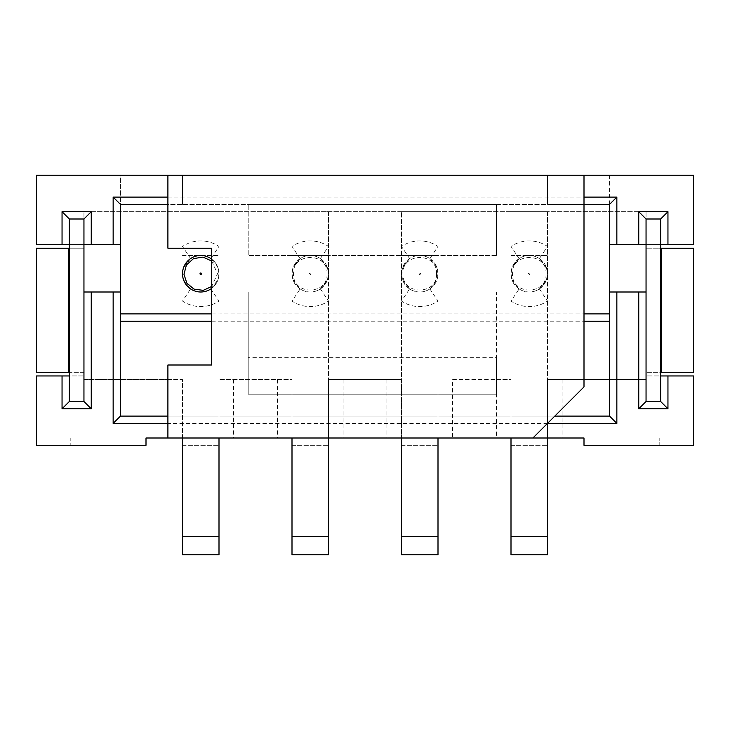 <?xml version="1.0" encoding="UTF-8"?>
<svg xmlns="http://www.w3.org/2000/svg" width="730" height="730" viewBox="0 0 730 730"><rect width="100%" height="100%" fill="white"/><g stroke="black" fill="none" stroke-linecap="round" stroke-linejoin="round"><path stroke-width="0.55" stroke-dasharray="3.65 2.74" d="M452.6 438L659.19 438L659.19 445.3L584 445.3L584 438L659.19 438L659.19 445.3L693.5 445.3L693.5 375.95L646.05 375.95L646.05 211.7L83.95 211.7L83.95 379.6L182.5 379.6L182.5 438L452.6 438L452.6 379.6L496.4 379.6L496.4 438M584 175.2L167.9 175.2L584 175.2L584 386.9L532.9 438L70.81 438L70.81 445.3L70.81 438L146 438L146 445.3L36.5 445.3L36.5 375.95L83.95 375.95L83.95 379.6L167.9 379.6L167.9 438L219 438L219 273.75A18.25 18.25 0 0 0 191.625 257.945A18.25 18.25 0 0 0 191.625 289.554A18.25 18.25 0 0 0 219 273.75A18.25 18.25 0 0 1 191.625 289.554A18.25 18.25 0 0 1 191.625 257.945A18.25 18.25 0 0 1 219 273.75L219 211.7L182.5 211.7L219 211.7L219 554.8M452.6 379.6L511 379.6L511 438L547.5 438L547.5 379.6L646.05 379.6L547.5 379.6L547.5 438L547.5 273.75A18.25 18.25 0 0 0 520.125 257.945A18.25 18.25 0 0 0 520.125 289.554A18.25 18.25 0 0 0 547.5 273.75A18.25 18.25 0 0 1 520.125 289.554A18.25 18.25 0 0 1 520.125 257.945A18.25 18.25 0 0 1 547.5 273.75L547.5 211.7L511 211.7L547.5 211.7L547.5 554.8M292 554.8L292 211.7L292 438L292 379.6L219 379.6L292 379.6L292 438L328.5 438L328.5 379.6L401.5 379.6L328.5 379.6L328.5 438L328.5 273.75A18.25 18.25 0 0 0 301.125 257.945A18.25 18.25 0 0 0 301.125 289.554A18.25 18.25 0 0 0 328.5 273.75A18.25 18.25 0 0 1 301.125 289.554A18.25 18.25 0 0 1 301.125 257.945A18.25 18.25 0 0 1 328.5 273.75L328.5 211.7L292 211.7L328.5 211.7L328.5 554.8M401.5 554.8L401.5 211.7L401.5 438L401.5 379.6L401.5 438L438 438L438 273.75A18.25 18.25 0 0 0 410.625 257.945A18.25 18.25 0 0 0 410.625 289.554A18.25 18.25 0 0 0 438 273.75A18.25 18.25 0 0 1 410.625 289.554A18.25 18.25 0 0 1 410.625 257.945A18.25 18.25 0 0 1 438 273.75L438 211.7L401.5 211.7L438 211.7L438 554.8M660.65 248.2L660.65 372.3L646.05 372.3L661.38 372.3L661.38 248.2L646.05 248.2L660.65 248.2L660.65 244.55L646.05 244.55L660.65 244.55L660.65 219L660.65 244.55L660.65 219L646.05 219L646.05 401.5L660.65 401.5L660.65 375.95L660.65 401.5L660.65 375.95L646.05 375.95L646.05 401.5L660.65 401.5L646.05 401.5L646.05 292L609.55 292M219 379.6L219 438L219 379.6M167.9 379.6L182.5 379.6L182.5 438L219 438M496.4 379.6L511 379.6L511 438L547.5 438M120.45 204.4L120.45 416.1L609.55 416.1L609.55 204.4L120.45 204.4L120.45 175.2L182.5 175.2L120.45 175.2L120.45 204.4L182.5 204.4L120.45 204.4M211.7 313.9L584 313.9M609.55 244.55L646.05 244.55L646.05 211.7L83.95 211.7L83.95 244.55L83.95 219L69.35 219L69.35 244.55L69.35 219L69.35 244.55L120.45 244.55M646.05 292L646.05 219L646.05 244.55L693.5 244.55L693.5 175.2L36.5 175.2L36.5 244.55L83.95 244.55L83.95 219L69.35 219L83.95 219L83.95 244.55L69.35 244.55L69.35 248.2L83.95 248.2L68.62 248.2L68.62 372.3L36.5 372.3L36.5 248.2L68.62 248.2M609.55 204.4L609.55 175.2L547.5 175.2L609.55 175.2L609.55 204.4L547.5 204.4L609.55 204.4M211.7 321.2L584 321.2M167.9 197.1L584 197.1M547.5 423.4L167.9 423.4M69.35 372.3L69.35 375.95L83.95 375.95L69.35 375.95L69.35 401.5L69.35 375.95L69.35 401.5L83.95 401.5L83.95 372.3L69.35 372.3L69.35 248.2M120.45 292L83.95 292L83.95 244.55L83.95 372.3L68.62 372.3M584 204.4L167.9 204.4M167.9 416.1L554.8 416.1M547.5 204.4L547.5 175.2L547.5 204.4M182.5 204.4L182.5 175.2L182.5 204.4M182.5 554.8L182.5 438M182.5 445.3L219 445.3L182.5 445.3M184.836 264.817L190.612 258.575A18.25 18.25 0 0 1 210.888 258.575A18.25 18.25 0 0 0 190.612 258.575L182.5 246.439A32.85 32.85 0 0 1 219 246.439L210.888 258.575L217.969 267.673L219 273.75L217.969 279.827L219 273.75L217.969 267.673M190.612 258.575L183.531 267.673L182.5 273.75L183.531 279.827L182.5 273.75L183.531 267.673M211.7 259.15A18.25 18.25 0 0 1 211.7 288.35M216.664 282.683L210.888 288.925A18.25 18.25 0 0 1 190.612 288.925A18.25 18.25 0 0 0 210.888 288.925L219 301.061A32.85 32.85 0 0 1 182.5 301.061L190.612 288.925L183.531 279.827M210.888 288.925L217.969 279.827M182.5 292L219 292L182.5 292M182.5 255.5L219 255.5L182.5 255.5M496.4 357.7L496.4 394.2L248.2 394.2L248.2 292L248.2 394.2L496.4 394.2L496.4 292L248.2 292L496.4 292L496.4 357.7L248.2 357.7M532.9 438L167.9 438L167.9 365L211.7 365L211.7 248.2L167.9 248.2L167.9 175.2M496.4 255.5L248.2 255.5L248.2 204.4L248.2 255.5L496.4 255.5L496.4 204.4L248.2 204.4L496.4 204.4L496.4 255.5M83.95 292L83.95 401.5L69.35 401.5L83.95 401.5L83.95 375.95M646.05 219L660.65 219L646.05 219M661.38 248.2L693.5 248.2L693.5 372.3L661.38 372.3M660.65 372.3L660.65 375.95L646.05 375.95M292 445.3L328.5 445.3L292 445.3M292 438L328.5 438M294.336 264.817L300.112 258.575A18.25 18.25 0 0 1 320.388 258.575A18.25 18.25 0 0 0 300.112 258.575L292 246.439A32.85 32.85 0 0 1 328.5 246.439L320.388 258.575L327.469 267.673L328.5 273.75L327.469 279.827L328.5 273.75L327.469 267.673M300.112 258.575L293.031 267.673L292 273.75A18.25 18.25 0 0 1 319.375 257.945A18.25 18.25 0 0 1 319.375 289.554A18.25 18.25 0 0 1 292 273.75L293.031 279.827L292 273.75L293.031 267.673M326.164 282.683L320.388 288.925A18.25 18.25 0 0 1 300.112 288.925A18.25 18.25 0 0 0 320.388 288.925L328.5 301.061A32.85 32.85 0 0 1 292 301.061L300.112 288.925L293.031 279.827M320.388 288.925L327.469 279.827M309.52 273.75A0.73 0.73 0 0 1 310.615 273.12A0.73 0.73 0 0 1 310.615 274.38A0.73 0.73 0 0 1 309.52 273.75M292 292L328.5 292L292 292M292 255.5L328.5 255.5L292 255.5M401.5 445.3L438 445.3L401.5 445.3M401.5 438L438 438M403.836 264.817L409.612 258.575A18.25 18.25 0 0 1 429.888 258.575A18.25 18.25 0 0 0 409.612 258.575L401.5 246.439A32.85 32.85 0 0 1 438 246.439L429.888 258.575L436.969 267.673L438 273.75L436.969 279.827L438 273.75L436.969 267.673M409.612 258.575L402.531 267.673L401.5 273.75A18.25 18.25 0 0 1 428.875 257.945A18.25 18.25 0 0 1 428.875 289.554A18.25 18.25 0 0 1 401.5 273.75L402.531 279.827L401.5 273.75L402.531 267.673M435.664 282.683L429.888 288.925A18.25 18.25 0 0 1 409.612 288.925A18.25 18.25 0 0 0 429.888 288.925L438 301.061A32.85 32.85 0 0 1 401.5 301.061L409.612 288.925L402.531 279.827M429.888 288.925L436.969 279.827M419.02 273.75A0.73 0.73 0 0 1 420.115 273.12A0.73 0.73 0 0 1 420.115 274.38A0.73 0.73 0 0 1 419.02 273.75M401.5 292L438 292L401.5 292M401.5 255.5L438 255.5L401.5 255.5M511 554.8L511 438M511 445.3L547.5 445.3L511 445.3M513.336 264.817L519.112 258.575A18.25 18.25 0 0 1 539.388 258.575A18.25 18.25 0 0 0 519.112 258.575L511 246.439A32.85 32.85 0 0 1 547.5 246.439L539.388 258.575L546.469 267.673L547.5 273.75L546.469 279.827L547.5 273.75L546.469 267.673M519.112 258.575L512.031 267.673L511 273.75A18.25 18.25 0 0 1 538.375 257.945A18.25 18.25 0 0 1 538.375 289.554A18.25 18.25 0 0 1 511 273.75L512.031 279.827L511 273.75L512.031 267.673M545.164 282.683L539.388 288.925A18.25 18.25 0 0 1 519.112 288.925A18.25 18.25 0 0 0 539.388 288.925L547.5 301.061A32.85 32.85 0 0 1 511 301.061L519.112 288.925L512.031 279.827M539.388 288.925L546.469 279.827M528.52 273.75A0.73 0.73 0 0 1 529.615 273.12A0.73 0.73 0 0 1 529.615 274.38A0.73 0.73 0 0 1 528.52 273.75M511 292L547.5 292L511 292M511 255.5L547.5 255.5L511 255.5M386.9 379.6L386.9 438M343.1 379.6L343.1 438M277.4 379.6L277.4 438M233.6 379.6L233.6 438M562.1 379.6L562.1 438M182.5 536.55L219 536.55M292 536.55L328.5 536.55M401.5 536.55L438 536.55M511 536.55L547.5 536.55M211.7 261.021L217.54 273.75L211.7 286.479M210.888 258.575C214.209 261.185 216.135 263.265 216.664 264.817M190.612 288.925C187.291 286.315 185.365 284.235 184.836 282.683M327.04 273.75C328.089 295.075 293.086 295.623 293.469 274.279C291.763 252.315 328.062 251.75 327.04 273.75M320.388 258.575C323.709 261.185 325.635 263.265 326.164 264.817M300.112 288.925C296.791 286.315 294.865 284.235 294.336 282.683M436.54 273.75C437.589 295.075 402.586 295.623 402.969 274.279C401.263 252.315 437.562 251.75 436.54 273.75M429.888 258.575C433.209 261.185 435.135 263.265 435.664 264.817M409.612 288.925C406.291 286.315 404.365 284.235 403.836 282.683M546.04 273.75C547.089 295.075 512.086 295.623 512.469 274.279C510.763 252.315 547.062 251.75 546.04 273.75M539.388 258.575C542.709 261.185 544.635 263.265 545.164 264.817M519.112 288.925C515.791 286.315 513.865 284.235 513.336 282.683"/><path stroke-width="1.09" d="M667.95 375.95L667.95 408.8L638.75 408.8L638.75 292L646.05 292L646.05 401.5L660.65 401.5L660.65 375.95L693.5 375.95L693.5 445.3L584 445.3L584 438L146 438L146 445.3L36.5 445.3L36.5 375.95L69.35 375.95L69.35 401.5L83.95 401.5L83.95 292L91.25 292L91.25 408.8L62.05 408.8L62.05 375.95M120.45 313.9L211.7 313.9M584 313.9L609.55 313.9M167.9 204.4L120.45 204.4L120.45 416.1L167.9 416.1M554.8 416.1L609.55 416.1L609.55 204.4L584 204.4M120.45 321.2L211.7 321.2M584 321.2L609.55 321.2M62.05 244.55L62.05 211.7L91.25 211.7L91.25 244.55L83.95 244.55L83.95 219L69.35 219L69.35 244.55L36.5 244.55L36.5 175.2L584 175.2L584 386.9L532.9 438M91.25 244.55L113.15 244.55L113.15 197.1L167.9 197.1M584 197.1L616.85 197.1L616.85 244.55L638.75 244.55L638.75 211.7L667.95 211.7L667.95 244.55L660.65 244.55L660.65 219L646.05 219L646.05 244.55L638.75 244.55M584 175.2L693.5 175.2L693.5 244.55L667.95 244.55M638.75 292L616.85 292L616.85 423.4L547.5 423.4M167.9 423.4L113.15 423.4L113.15 292L91.25 292M609.55 244.55L616.85 244.55M616.85 292L609.55 292M113.15 244.55L120.45 244.55M120.45 292L113.15 292M91.25 211.7L83.95 219M69.35 219L62.05 211.7M91.25 408.8L83.95 401.5M69.35 401.5L62.05 408.8M667.95 211.7L660.65 219M646.05 219L638.75 211.7M638.75 408.8L646.05 401.5M667.95 408.8L660.65 401.5M609.55 416.1L616.85 423.4M120.45 416.1L113.15 423.4M120.45 204.4L113.15 197.1M609.55 204.4L616.85 197.1M219 536.55L219 554.8L182.5 554.8L182.5 536.55L219 536.55L219 438M182.5 536.55L182.5 438M211.7 288.35A18.25 18.25 0 0 1 182.5 273.75A18.25 18.25 0 0 1 211.7 259.15M200.02 273.75A0.73 0.73 0 0 1 201.115 273.12A0.73 0.73 0 0 1 201.115 274.38A0.73 0.73 0 0 1 200.02 273.75M167.9 438L167.9 365L211.7 365L211.7 248.2L167.9 248.2L167.9 175.2M69.35 244.55L69.35 375.95M83.95 244.55L83.95 292M68.62 372.3L36.5 372.3L36.5 248.2L68.62 248.2L68.62 372.3L69.35 372.3M68.62 248.2L69.35 248.2M660.65 375.95L660.65 244.55M646.05 292L646.05 244.55M661.38 248.2L693.5 248.2L693.5 372.3L661.38 372.3L661.38 248.2L660.65 248.2M661.38 372.3L660.65 372.3M328.5 536.55L328.5 554.8L292 554.8L292 536.55L328.5 536.55L328.5 438M292 536.55L292 438M438 536.55L438 554.8L401.5 554.8L401.5 536.55L438 536.55L438 438M401.5 536.55L401.5 438M547.5 536.55L547.5 554.8L511 554.8L511 536.55L547.5 536.55L547.5 438M511 536.55L511 438M211.7 286.479L203.223 290.357L193.998 289.116L186.834 283.149L183.969 274.279L186.405 265.017L193.514 258.602L202.967 257.106L211.7 261.021"/></g></svg>
